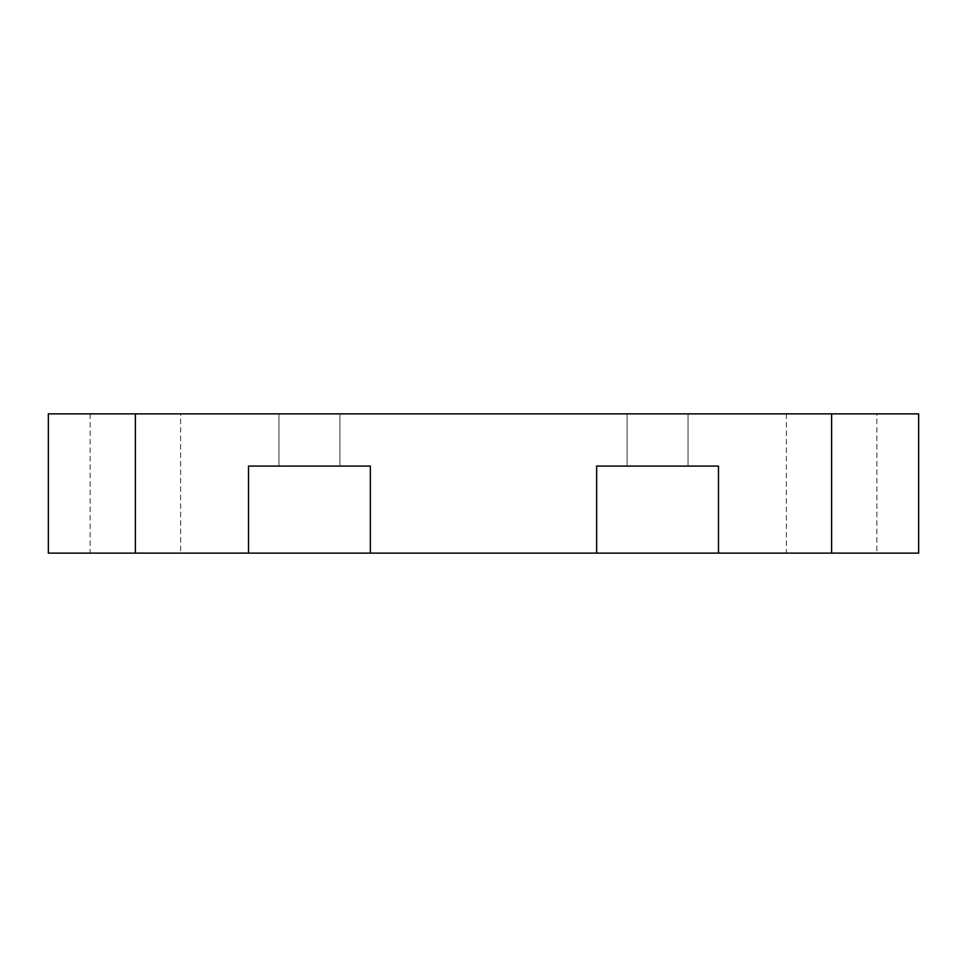 <?xml version="1.0" encoding="UTF-8"?>
<svg xmlns="http://www.w3.org/2000/svg" width="967" height="967" viewBox="0 0 967 967"><rect width="100%" height="100%" fill="white"/><g stroke="black" fill="none" stroke-linecap="round" stroke-linejoin="round"><path stroke-width="0.73" stroke-dasharray="4.83 3.63" d="M876.876 413.876L786.364 413.876L876.876 413.876L876.876 553.124L786.364 553.124L876.876 553.124M786.364 413.876L786.364 553.124M180.636 413.876L90.124 413.876L180.636 413.876L180.636 553.124L90.124 553.124L180.636 553.124M90.124 413.876L90.124 553.124M339.9 413.876L339.9 466.094L278.98 466.094L339.9 466.094L278.98 466.094L339.9 466.094L339.9 413.876L278.98 413.876L278.98 466.094L278.98 413.876L339.9 413.876M688.021 413.876L688.021 466.094L627.099 466.094L688.021 466.094L627.099 466.094L688.021 466.094L688.021 413.876L627.099 413.876L627.099 466.094L627.099 413.876L688.021 413.876M918.65 553.124L918.65 413.876L831.62 413.876L831.62 553.124L918.65 553.124M48.35 553.124L248.519 553.124L248.519 466.094L370.361 466.094L370.361 553.124L596.639 553.124L596.639 466.094L718.481 466.094L718.481 553.124L831.62 553.124M135.38 553.124L135.38 413.876L831.62 413.876M135.38 413.876L48.35 413.876M370.361 553.124L248.519 553.124L248.519 466.094L370.361 466.094L370.361 553.124L370.361 466.094L248.519 466.094L248.519 553.124M718.481 553.124L596.639 553.124L596.639 466.094L718.481 466.094L718.481 553.124L718.481 466.094L596.639 466.094L596.639 553.124"/><path stroke-width="1.45" d="M831.62 413.876L918.65 413.876L918.65 553.124L831.62 553.124L831.62 413.876L135.38 413.876L135.38 553.124L48.35 553.124L48.35 413.876L48.35 553.124M831.62 553.124L718.481 553.124L718.481 466.094L596.639 466.094L596.639 553.124L370.361 553.124L370.361 466.094L248.519 466.094L248.519 553.124L135.38 553.124M48.35 413.876L135.38 413.876M596.639 553.124L718.481 553.124M248.519 553.124L370.361 553.124"/></g></svg>
